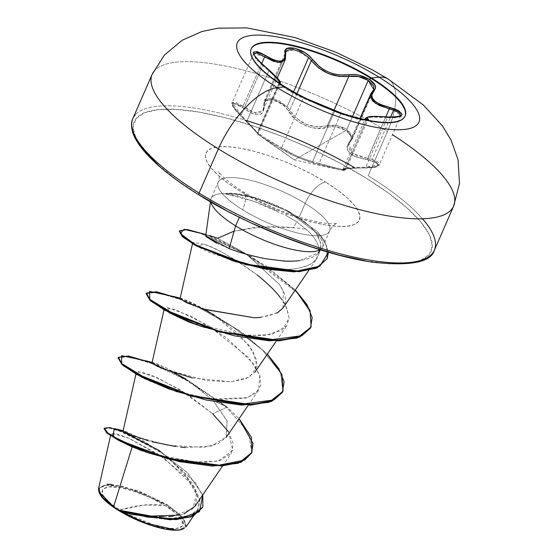 <?xml version="1.0" encoding="UTF-8"?>
<svg xmlns="http://www.w3.org/2000/svg" width="558" height="558" viewBox="0 0 558 558"><rect width="100%" height="100%" fill="white"/><g stroke="black" fill="none" stroke-linecap="round" stroke-linejoin="round"><path stroke-width="0.42" stroke-dasharray="2.79 2.09" d="M405.017 116.217A83.972 23.875 -156.4 0 1 284.817 87.285A83.972 23.875 23.6 0 0 403.685 118.373M393.62 110.093L400.79 115.673L395.88 117.724L387.433 117.724L365.825 167.184L349.936 167.819L343.358 168.718L344.914 169.332A1.235 1.165 -74.4 0 1 343.602 170.19A1.235 1.165 105.6 0 0 344.914 169.332C351.191 171.718 329.436 166.682 319.113 163.361A1.235 0.879 104.2 0 0 319.643 164.645A1.235 0.879 -75.8 0 1 319.113 163.361L312.592 161.681L334.528 111.467L340.722 113.895L319.113 163.361L312.592 161.681C299.953 157.879 289.616 153.213 281.588 147.682A1.235 0.97 122.2 0 1 280.221 148.184C288.228 153.959 308.644 162.469 319.643 164.645L339.927 169.758L343.602 170.19C339.452 168.914 346.776 168.167 365.567 167.937L365.825 167.184L374.383 166.856L379.147 165.022L378.247 162.155L372.088 159.372L367.715 158.381L372.088 159.372L390.53 117.166L372.088 159.372L379.398 164.631L365.825 167.184L365.567 167.937C381.512 166.758 382.097 164.031 367.324 159.762C349.245 156.393 343.435 150.151 349.887 141.041C352.775 137.721 351.491 134.185 346.03 130.446C339.857 126.973 333.761 125.934 327.72 127.315C315.172 131.932 294.819 123.388 288.34 110.868C282.229 99.861 262.072 95.223 264.394 105.336C264.018 116.999 256.694 117.752 242.409 107.589C230.049 100.531 229.457 103.251 240.624 115.757C254.141 129.491 259.944 135.727 258.047 134.457L264.68 138.775L257.761 134.297L258.438 134.394L252.321 127.803L237.206 112.235L234.486 108.908L232.421 104.151L235.629 103.642L238.761 105.127L251.239 113.128L255.194 114.536L258.661 114.822L261.43 113.909L263.362 111.893L264.694 102.47L266.347 100.496L273.092 99.98L281.769 104.053L285.536 107.282L295.51 119.3L300.288 122.851L305.7 125.669L311.448 127.524L317.209 128.368L332.003 126.694L336.83 127.05L346.03 130.446L294.296 159.923L264.68 138.775L280.221 148.184L264.68 138.775L294.296 159.923L346.03 130.446L351.108 135.901L351.289 138.642L346.985 146.81L347.439 149.809L349.252 152.648L352.37 155.117L356.583 157.126L371.858 160.718L375.464 162.043L378.289 165.07L374.341 167.316L345.841 168.725L342.145 169.353L344.412 170.49L339.927 169.758L319.643 164.645L304.452 160.055L293.271 155.389L280.221 148.184A1.235 0.97 -57.8 0 0 281.588 147.682L303.196 98.222A1.235 0.963 114.6 0 1 304.529 97.706C299.193 95.299 293.041 92.014 286.087 87.843L279.181 83.002L286.087 87.843L304.529 97.706A1.235 0.963 -65.4 0 0 303.196 98.222L286.08 88.834L278.861 83.574L279.307 83.442L257.698 132.902L246.908 121.03L268.844 70.824L278.609 80.485L280.228 83.226M366.969 120.075L341.119 112.953L360.608 118.973L367.652 120.096M258.047 134.457L257.294 132.755L257.698 132.902L264.715 137.805L281.588 147.682C273.357 143.267 253.192 130.788 257.698 132.902A1.235 1.2 -56.9 0 0 258.047 134.457A1.235 1.2 123.1 0 1 257.698 132.902L258.263 133.209M280.228 82.905L279.307 83.442L257.698 132.902L258.34 133.327L280.221 83.247L277.459 79.187L268.844 70.824L246.908 121.03L241.119 115.101L232.198 102.581L243.037 106.306L255.648 113.232L263.306 109.877L263.969 104.158L285.577 54.698L285.473 53.701M285.48 53.184L285.808 51.768M258.34 133.327L258.396 134.394C256.408 132.448 259.812 135.308 240.596 115.757L241.119 115.101L240.596 115.757C233.056 107.568 230.252 103.174 232.198 102.581L235.609 102.205L243.037 106.306L261.674 63.654L243.037 106.306A1.235 0.432 -52.7 0 0 242.409 107.589A1.235 0.432 127.3 0 1 243.037 106.306L251.407 111.726L258.48 113.42L262.964 110.554L263.969 104.158A1.235 0.949 173.2 0 0 264.394 105.336A1.235 0.949 -6.8 0 1 263.969 104.158L285.577 54.698L285.822 51.748L264.304 100.998L273.608 98.703L287.091 106.759L293.62 91.819L287.091 106.759L279.509 101.047L271.272 98.271L265.462 99.463L264.136 101.451L263.969 104.158L264.136 101.451M327.253 125.78L334.026 110.261L327.253 125.78C333.691 124.434 340.234 125.634 346.881 129.372L336.997 125.662L327.253 125.78A1.235 0.753 -106 0 0 327.72 127.315A1.235 0.753 74 0 1 327.253 125.78C311.748 128.989 299.255 123.771 289.755 110.114A1.235 0.663 -31.3 0 1 288.34 110.868A1.235 0.663 148.7 0 0 289.755 110.114L296.507 118.275L306.196 124.42L317.202 126.931L327.253 125.78M370.826 93.542L372.73 91.1L351.121 140.56A1.235 0.983 45 0 1 349.887 141.041A1.235 0.983 -135 0 0 351.121 140.56L352.349 138.837L352.377 135.182L346.881 129.372L352.496 116.517L346.881 129.372L352.349 138.83L348.889 143.762L351.979 153.213L367.715 158.381L385.892 116.775L367.324 159.762L367.715 158.381L357.413 156.003L350.375 151.783L348.262 146.161L348.889 143.755L359.924 118.491M388.626 79.32A65.802 28.374 -58.3 0 1 387.433 131.569A164.512 46.774 23.6 0 0 154.552 70.664A164.512 46.774 -156.4 0 1 387.433 131.569L368.147 175.714A164.512 46.774 -156.4 0 1 422.49 218.764A164.512 46.774 23.6 0 0 368.147 175.714L387.433 131.569A65.802 28.374 121.7 0 0 388.626 79.32M119.761 510.033L143.483 505.123L164.938 505.402C148.763 494.695 117.933 484.769 108.622 486.848C97.057 489.394 100.775 497.122 119.761 510.033A43.963 12.499 23.6 0 0 176.077 528.586A43.963 12.499 23.6 0 0 164.938 505.402A329.025 141.885 121.7 0 0 143.483 505.123A329.025 141.885 121.7 0 0 119.761 510.033L108.573 501.865L102.526 494.597L102.546 489.324L108.622 486.848L119.831 487.553L134.471 491.326L150.311 497.59L164.938 505.402L176.126 513.569L182.173 520.837L182.152 526.117L176.077 528.586L164.868 527.882L150.228 524.108L134.387 517.845L119.761 510.033M98.822 491.717L98.501 490.433M98.578 488.515L107.289 484.316M111.168 484.351L138.677 490.935L167.142 504.648L166.577 505.234A47.144 13.406 23.6 0 0 118.505 486.144A47.144 13.406 23.6 0 0 99.505 493.349M261.723 125.585A164.512 46.774 23.6 0 0 135.266 114.802A164.512 46.774 -156.4 0 1 246.462 120.563M406.991 263.474L420.851 260.335L429.395 254.35L432.297 245.771L429.458 234.911L420.969 222.189L407.173 208.099L388.584 193.187L365.929 178.009A162.043 46.077 23.6 0 0 158.339 109.612A162.043 46.077 23.6 0 0 199.401 195.07A162.043 46.077 23.6 0 0 406.991 263.474A162.043 46.077 23.6 0 0 365.929 178.009L340.08 163.166L312.02 149.223L282.829 136.71L253.632 126.108L225.558 117.836L199.673 112.2L176.977 109.424L158.339 109.612L144.487 112.751L135.943 118.728L133.034 127.315L135.88 138.175M325.67 182.138A22.85 9.856 121.7 0 0 305.156 203.412A60.829 17.298 -156.4 0 1 328.753 232.344A60.829 17.298 -156.4 0 1 242.639 209.815A22.85 9.856 121.7 0 0 243.051 191.673A22.85 9.856 -58.3 0 1 242.639 209.815A60.829 17.298 -156.4 0 1 219.043 180.89A60.829 17.298 -156.4 0 1 305.156 203.412L298.9 217.739L287.558 211.043L254.643 197.881L225.837 193.382L239.033 194.386L254.643 197.881L287.558 211.043L298.9 217.739L305.156 203.412A60.829 17.298 -156.4 0 1 328.753 232.344A60.829 17.298 -156.4 0 1 242.639 209.815A60.829 17.298 -156.4 0 1 219.043 180.89A60.829 17.298 -156.4 0 1 305.156 203.412A22.85 9.856 -58.3 0 1 325.67 182.138A83.679 23.792 23.6 0 0 218.464 146.81A83.679 23.792 23.6 0 0 239.668 190.948A83.679 23.792 23.6 0 0 346.867 226.269A83.679 23.792 23.6 0 0 325.67 182.138L337.367 189.971L346.964 197.678L354.086 204.953L358.473 211.517L359.938 217.125L358.438 221.561L354.023 224.651L346.867 226.269L337.248 226.367L325.53 224.93L312.159 222.021L297.658 217.753L282.585 212.277L267.512 205.818L253.018 198.613L239.668 190.948L227.971 183.115L218.373 175.407L211.245 168.132L206.865 161.562L205.393 155.954L206.899 151.525L211.308 148.435L218.464 146.81L228.089 146.719L239.807 148.149L253.172 151.065L267.673 155.333L282.753 160.809L297.826 167.267L312.313 174.473L325.67 182.138M326.988 259.017L326.688 245.876L320.348 235.671L288.918 212.117A57.746 16.419 23.6 0 0 225.348 193.947L253.116 201.006L285.584 215.193L296.744 221.868L293.306 227.748C282.676 226.464 269.242 226.422 253.004 227.608L233.669 231.249L217.627 238.266L207.688 235.19L205.742 235.671L209.829 235.588L205.895 234.541M216.671 243.197L229.171 248.54C250.8 257.022 273.008 261.2 295.796 261.06C314.21 258.731 328.662 253.778 316.037 233.049C311.769 227.594 306.049 222.489 298.9 217.739C309.09 225.223 314.803 230.321 316.037 233.049A60.829 17.298 -156.4 0 1 320.913 249.168M210.896 202.08A60.829 17.298 -156.4 0 1 211.545 197.574A60.829 17.298 -156.4 0 1 225.718 193.647A60.829 17.298 23.6 0 0 212.326 196.632A60.829 17.298 23.6 0 0 210.896 202.08M234.13 231.124L262.727 226.897L293.306 227.748L305.882 229.108L293.306 227.748L296.744 221.868L305.882 229.108C313.324 235.567 317.662 241.893 318.897 248.08L319.071 252.467L317.99 256.506L316.7 258.835L312.396 263.09C300.288 270.198 281.574 271.369 256.248 266.612L210.736 253.137L197.176 246.406L192.817 242.332L203.97 244.278C214.251 246.95 232.016 257.196 257.266 275.024C266.745 282.439 274.403 289.965 280.262 297.609C283.694 300.337 286.638 307.13 289.086 318.004L286.7 325.886L271.844 334.409L246.462 335.658L188.834 322.015M179.892 515.083L183.84 513.932M194.93 506.329L197.302 496.048L192.573 483.388L167.1 456.395L136.801 436.614L126.806 431.878L123.095 430.853L135.35 436.551L167.344 445.165L203.614 447.383L217.564 444.015L226.255 437.339L227.134 420.99L213.226 400.721L188.423 380.654L165.705 367.548L156.191 363.523L152.013 362.826M192.468 377.975L230.879 381.811L245.813 378.84L254.936 372.2L256.736 360.154L248.889 345.123L214.656 315.214L206.181 309.962L187.369 300.462L180.081 298.586M260.607 317.446L277.375 312.947M283.004 307.96L283.276 291.36L279.53 284.524L246.685 254.309L217.627 238.266L246.65 254.295M169.13 312.633L164.408 308.072L175.819 309.725L209.055 326.025L248.638 357.622L259.791 375.276L258.633 390.126L247.215 397.701L209.724 398.991L170.092 389.603L144.062 378.624L136.347 372.291L141.188 372.019L152.132 375.576L179.285 389.212L212.703 413.792L186.344 393.592L157.363 377.787L138.224 371.621L141.572 377.18M228.515 431.732L233.335 443.736L231.256 453.361L219.775 460.685L200.196 462.805L150.527 453.654L188.248 461.975L217.885 461.194L232.714 450.508L228.515 431.732M149.607 453.361L142.485 450.941M138.761 449.56L132.155 446.916M117.612 439.816L110.93 433.936L115.715 433.65L127.922 437.8L164.003 458.104L193.919 486.402L199.729 499.473L197.706 509.845L187.872 516.666L171.801 519.365L131.897 514.483M120.863 511.449L161.283 527.924L177.521 529.981L185.967 526.954L183.177 517.489L167.142 504.648L123.158 486.227L105.95 484.414L98.543 488.668M135.908 514.106L140.295 514.86M154.768 516.541L159.267 516.771M163.954 516.827L168.795 516.652M172.854 516.296L192.873 508.743L196.695 492.819L183.966 471.977L160.767 451.589L123.674 430.832L126.554 432.952M128.591 433.873L130.851 434.822M147.807 440.576L152.062 441.748M175.414 446.47L180.869 447.125M185.395 447.523L211.336 446.072L226.611 436.788L226.98 420.593L213.226 400.721L226.827 406.768L239.047 418.688L226.827 406.768L226.597 407.305L248.673 432.617L251.749 452.824M114.188 428.593L157.468 449.357L186.791 472.145L202.798 494.855L187.509 472.856L159.386 450.592M104.06 428.725L109.766 428.153L123.192 432.283L162.155 453.117L195.307 482.489L202.854 496.32L202.589 507.606M117.689 439.857L111.753 433.322L128.696 438.121L158.772 454.533L186.965 477.76L199.841 500.254L198.25 508.973L191.317 515.187L164.959 519.372L131.834 514.462M202.7 507.334L202.805 496.16L195.342 482.53L162.831 453.57L124.267 432.708L110.582 428.307L104.22 428.481M251.86 452.552L248.568 432.422L226.597 407.305L212.703 413.792L226.597 407.305L190.376 382.223L153.115 363.99L128.612 356.583L118.052 357.873L128.612 356.583L153.115 363.99L190.376 382.223L226.597 407.305L226.827 406.768L176.112 373.79L146.914 361.04M320.027 249.754A60.829 17.298 23.6 0 0 322.705 246.831A60.829 17.298 23.6 0 0 316.037 233.049L320.662 242.876L320.683 247.313L319.169 251.344L318.095 252.865L299.702 260.705M225.258 209.92L253.318 223.863M365.664 260.879L388.361 263.662M158.165 164.98L176.746 179.899L199.401 195.07M289.156 211.587L287.558 211.043L289.156 211.587L317.307 231.535L324.407 240.379L328.411 252.265L324.407 240.379L317.307 231.535L289.156 211.587A57.746 16.419 23.6 0 0 225.837 193.382A57.746 16.419 -156.4 0 1 289.156 211.587L288.918 212.117L320.215 235.511L326.604 245.66L327.1 258.745M246.671 254.309L279.53 284.524C276.622 282.013 306.963 314.182 254.113 317.76M180.081 298.565L181.81 298.572L206.16 309.955M206.174 309.962L218.366 317.69L238.559 333.817L252.941 351.108L257.133 366.411L249.426 377.11L231.235 381.784L206.732 380.598L162.162 368.531M159.839 367.527L157.663 366.515M152.641 363.635L153.75 362.812L190.299 381.93L213.226 400.721L226.827 406.768L186.121 379.133M214.112 314.858L243.323 333.489L267.345 354.114L238.678 330.169L203.056 308.986M180.088 298.704L203.021 308.972L174.982 296.807M205.895 234.576L251.804 256.868L295.315 290.014L265.929 265.936L231.626 245.764L205.407 234.402M282.836 391.611L280.779 373.086L262.637 350.194L232.986 326.995L199.018 307.639L232.839 326.904L262.413 349.985L280.639 372.8L282.948 391.346M146.252 293.382L157.126 292.42L181.162 299.751L198.99 307.625L181.183 299.758L156.659 292.343L146.112 293.641M310.897 327.386L310.157 311.783L296.975 292.518L273.908 272.339L245.939 254.099L296.779 292.315L310.046 311.504L311.008 327.121M179.481 231.054L186.121 229.959L200.831 233.453L245.918 254.085L200.141 233.23L185.507 229.903L179.334 231.312M152.02 362.937L174.975 373.218M177.109 391.835L181.587 393.132L215.786 399.688L245.792 398.133L255.69 393.32L260.621 385.718L259.916 375.618L253.485 363.628L226.353 337.618L191.394 316.344L167.177 307.451L169.639 312.947L167.937 311.929L170.106 313.073M205.17 327.602L238.259 334.821L264.415 335.616L282.585 329.959L289.086 318.004L286.833 308.4L284.05 303.147L280.262 297.609M257.266 275.024C236.543 259.714 218.778 249.468 203.97 244.278L196.925 246.266L239.068 262.727L256.248 266.612C282.292 271.321 301.013 270.149 312.396 263.09C318.848 255.85 321.017 250.849 318.897 248.08C317.565 241.76 313.226 235.441 305.882 229.108L296.744 221.868L285.584 215.193L288.918 212.117A57.746 16.419 -156.4 0 0 225.348 193.947L225.718 193.647M276.559 210.708L257.789 202.721L240.059 196.897L225.348 193.947M181.357 529.591A47.144 13.406 23.6 0 0 166.577 505.234L150.89 496.857L133.899 490.133L118.205 486.088L106.18 485.334L99.659 487.992L99.47 493.265M167.142 504.648L182.578 516.806L184.112 528.545M179.955 529.772L175.965 530.002M182.361 529.27L185.04 527.45L185.054 521.793L178.574 513.988L166.577 505.234M366.522 119.865L367.283 120.507L366.327 120.723L359.777 119.621L340.722 113.895L319.113 163.361L338.406 168.579L345.758 169.778C343.833 170.002 348.778 171.473 339.927 169.758L294.296 159.923L257.761 134.297M287.091 106.759L289.755 110.114L287.091 106.759M257.336 132.832L241.119 115.101L262.727 65.635L255.808 58.75L253.583 53.624L253.367 54.119M400.546 116.057L387.433 117.724L365.825 167.184L354.986 167.463L346.909 168.097L343.358 168.718L342.919 169.207L346.309 168.711C349.28 168.53 352.007 167.909 365.609 167.972C374.523 167.916 379.119 166.8 379.398 164.631L379.147 165.022M351.121 140.56L348.889 143.755L352.349 138.83L373.895 89.517L372.73 91.1L351.121 140.56M373.839 89.636L370.77 93.681M296.947 93.66L289.755 110.114L296.947 93.66M285.298 59.546L285.577 54.698L285.382 59.343M264.652 56.839L253.583 53.617L253.478 54.384L253.492 53.924M253.583 53.624L232.114 102.825L234.381 107.875L237.366 111.398L241.119 115.101L262.727 65.635L268.844 70.824L262.727 65.635L253.478 54.405M278.861 83.574L279.872 83.463M367.283 120.507L357.308 119.021L340.722 113.895A1.235 0.872 111 0 0 340.289 112.639A1.235 0.872 -69 0 1 340.722 113.895L334.528 111.467L312.592 161.681L304.075 158.96L295.308 155.354L281.588 147.682L303.196 98.222L334.528 111.467L303.196 98.222C294.484 94.344 274.627 82.061 279.307 83.442A1.235 1.2 -78.2 0 0 279.412 83.156A1.235 1.2 101.8 0 1 279.307 83.442L278.84 83.435L257.294 132.762M345.758 169.778L367.785 120.019M344.914 169.332L366.48 119.977L344.914 169.332L343.435 168.649M365.357 118.366L369.103 117.257L376.929 117.027L387.433 117.724L387.74 116.943L387.433 117.724L372.033 117.061L365.344 118.387M400.518 116.294L400.784 115.68L400.114 116.448M370.456 94.602L370.303 95.62M372.981 90.724A1.235 1.039 -131.7 0 0 372.73 91.1M285.822 51.748L295.008 49.746L308.623 57.481M285.577 54.698A1.235 0.997 169.1 0 0 285.682 54.105M263.174 64.916L262.727 65.635L263.174 64.951M366.836 120.04L367.276 120.528M252.244 47.353A83.972 23.875 23.6 0 0 284.817 87.285A83.972 23.875 -156.4 0 1 251.135 48.992M404.913 116.483L405.136 115.966M322.629 247.027L329.639 230.97C333.879 223.2 338.232 223.13 337.025 223.423L332.575 223.737C326.458 223.772 317.453 222.196 305.561 219.022C282.446 212.2 261.569 203.056 242.918 191.589C232.4 184.928 225.062 179.271 220.919 174.605L218.673 171.718C218.066 170.636 220.975 173.866 218.15 182.264L211.14 198.32M210.464 201.822L210.764 199.659M222.593 465.993L231.256 453.361M135.95 374.048L136.347 372.291M248.289 405.206L258.633 390.126M164.017 309.816L164.408 308.072M276.356 340.973L286.7 325.886M192.517 243.651L192.817 242.332M308.686 270.518L316.7 258.835M110.93 433.936L110.547 435.624M197.706 509.845L193.521 515.941M160.767 451.589L157.468 449.357M123.674 430.832L123.123 430.72M147.096 452.475L153.15 454.47M320.515 249.907L321.896 248.212M205.009 234.276L207.611 235.204M245.862 253.764L231.626 245.764M181.81 298.572L180.171 298.188M174.612 296.689L176.886 297.491M218.366 317.69L204.144 309.544M153.75 362.812L152.104 362.428M146.531 360.921L148.874 361.744M190.299 381.93L176.112 373.79M140.225 376.371L142.039 377.306M181.587 393.132L169.388 389.114M209.648 328.892L197.462 324.882M239.068 262.727L233.467 261.074M263.306 109.877L264.304 100.998M400.79 115.673L379.398 164.631M263.306 109.87L277.235 77.994M343.358 168.718L364.806 119.621M278.84 83.435L278.84 82.598M279.3 83.086L291.199 90.863L307.033 98.857M366.794 120.04L354.086 117.257L341.175 112.974M251.016 49.243L251.239 48.734"/><path stroke-width="0.84" d="M405.017 116.217A83.972 23.875 23.6 0 0 371.112 78.441L371.335 77.925A83.972 23.875 -156.4 0 1 403.908 117.857A83.972 23.875 -156.4 0 1 285.04 86.769A16451.082 7094.147 121.7 0 0 277.235 87.641A99.101 28.179 -156.4 0 1 252.118 35.37A99.101 28.179 -156.4 0 1 379.077 77.206A65.802 28.374 -58.3 0 1 388.626 79.32A65.802 28.374 121.7 0 0 379.077 77.206A16451.082 7094.147 121.7 0 0 371.335 77.925A83.972 23.875 -156.4 0 1 392.609 122.216A83.972 23.875 -156.4 0 1 285.04 86.769A83.972 23.875 -156.4 0 1 263.767 42.485A83.972 23.875 -156.4 0 1 371.335 77.925A16451.082 7094.147 -58.3 0 1 379.077 77.206A99.101 28.179 23.6 0 0 252.118 35.37A99.101 28.179 23.6 0 0 277.235 87.641A99.101 28.179 23.6 0 0 404.194 129.47A99.101 28.179 23.6 0 0 379.077 77.206A99.101 28.179 -156.4 0 1 404.194 129.47A99.101 28.179 -156.4 0 1 277.235 87.641A16451.082 7094.147 -58.3 0 1 285.04 86.769A83.972 23.875 -156.4 0 1 252.467 46.837A83.972 23.875 -156.4 0 1 371.335 77.925L371.112 78.441A83.972 23.875 -156.4 0 1 405.017 116.217M307.067 98.871L321.75 105.406L340.24 112.625A1.235 0.872 -69 0 1 340.289 112.639A1.235 0.872 111 0 0 340.24 112.625L307.081 98.878M373.867 89.587L368.266 80.415C361.724 76.676 355.258 75.309 348.862 76.313L339.166 76.481L328.439 73.593L318.625 67.909L311.364 60.655C321.673 72.561 334.172 77.785 348.862 76.313L334.026 110.261L348.862 76.313A1.235 0.802 -101.1 0 0 348.443 74.737L353.27 74.409L358.738 75.149L369.208 79.334C375.52 83.567 377.131 87.32 374.034 90.584A1.235 1.039 -131.7 0 0 372.981 90.724A1.235 1.039 48.3 0 1 374.034 90.584C368.615 97.531 373.881 103.188 389.833 107.541L385.892 116.775L389.833 107.541C406.517 113.839 405.84 116.992 387.803 116.985L387.803 116.985C371.182 115.827 364.548 116.503 367.903 119.021A1.235 1.165 120.1 0 0 366.522 119.865L366.522 119.865A1.235 1.165 -59.9 0 1 367.903 119.021L366.969 120.075L368.692 119.803L366.843 117.515L370.261 116.643L377.752 116.399L393.209 117.292L397.728 117.013L402.172 114.718L399.04 110.951L394.98 109.075L380.319 104.416L376.601 102.386L373.818 100.084L372.144 97.615L371.656 95.111L375.52 88.192L375.171 85.332L369.208 79.334L371.112 78.441L369.208 79.334C362.191 75.302 355.265 73.768 348.443 74.737A1.235 0.802 78.9 0 1 348.862 76.313L358.494 76.572L368.266 80.415L352.496 116.517L368.266 80.415L373.825 86.065L373.839 89.636M280.228 83.226L279.872 83.463M285.473 53.701L285.48 53.184M285.668 52.152L286.952 50.318L292.699 49.313L300.922 52.027L308.623 57.481L293.62 91.819L308.623 57.481L311.364 60.655L296.947 93.66L311.364 60.655A1.235 0.711 -36.2 0 1 312.766 59.832A1.235 0.711 143.8 0 0 311.364 60.655L308.623 57.481M370.303 95.62L375.408 103.314L389.331 108.915L393.62 110.093L390.53 117.166L393.62 110.093L399.674 113.141L400.546 116.057M154.552 70.664A164.512 46.774 23.6 0 0 218.366 148.895A65.802 28.374 -58.3 0 1 277.235 87.641A65.802 28.374 121.7 0 0 218.366 148.895A164.512 46.774 -156.4 0 1 154.552 70.664M99.129 492.498L99.498 493.335A47.144 13.406 23.6 0 0 118.122 510.2L113.623 506.734L98.822 491.717M98.501 490.433L98.578 488.515M107.289 484.316L111.168 484.351M354.33 167.505A164.512 46.774 23.6 0 0 261.723 125.585M135.266 114.802A164.512 46.774 23.6 0 0 199.08 193.033L218.366 148.895L199.08 193.033A164.512 46.774 -156.4 0 1 135.266 114.802M199.053 195C249.579 226.715 323.975 255.69 373.72 262.337C410.869 266.229 431.083 262.197 434.368 250.235L453.654 206.097L459.499 183.533L458.083 159.881L451.066 140.051L442.389 125.843L423.452 105.078L388.242 79.083L372.36 69.841L335.721 52.166L294.854 37.512L246.852 27.9L218.066 28.179L201.905 31.527L182.117 40.274L164.366 55.158L152.146 74.374L132.86 118.512C131.221 121.853 131.095 126.22 132.483 131.618C134.046 137.275 137.959 143.825 144.222 151.267C156.261 165.203 174.535 179.781 199.053 195A2.469 1.067 -58.3 0 1 199.039 194.993A2.469 1.067 -58.3 0 1 199.08 193.033A2.469 1.067 121.7 0 0 199.039 194.993M246.462 120.563A164.512 46.774 -156.4 0 1 345.932 162.824M299.702 260.705C292.483 261.304 287.091 261.409 283.541 261.011L265.071 258.64C249.3 255.299 237.338 251.937 229.171 248.54L235.622 225.878L229.171 248.54L206.146 236.585L205.735 235.699L206.286 236.752L216.671 243.197M235.622 225.878A60.829 17.298 23.6 0 0 320.027 249.754A60.829 17.298 -156.4 0 1 235.622 225.878A60.829 17.298 -156.4 0 1 210.896 202.08A60.829 17.298 23.6 0 0 235.622 225.878L239.347 217.348M110.547 435.624L98.543 488.668L101.807 496.599L113.623 506.734L132.155 446.916L113.623 506.734L118.296 510.019L149.956 516.136L179.892 515.083M183.84 513.932L194.93 506.329L222.593 465.993M164.017 309.816L152.013 362.826L161.646 368.308L192.468 377.975M192.517 243.651L180.081 298.586L186.449 302.624L204.409 309.411L254.113 317.76L260.607 317.446M277.375 312.947L283.004 307.96L308.686 270.518M209.829 235.588L217.627 238.266L234.13 231.124M169.639 312.947L188.834 322.015L169.13 312.633M212.703 413.792L228.515 431.732L212.703 413.792M117.612 439.816L132.155 446.916L149.607 453.361M142.485 450.941L138.761 449.56M131.897 514.483L120.863 511.449L118.296 510.019L135.908 514.106M140.295 514.86L154.768 516.541M159.267 516.771L163.954 516.827M168.795 516.652L172.854 516.296M126.554 432.952L128.591 433.873M130.851 434.822L147.807 440.576M152.062 441.748L175.414 446.47M180.869 447.125L185.395 447.523M159.386 450.592L122.223 431.278L109.633 427.554L104.29 428.195L107.834 432.98L120.744 440.785L167.986 458.292L221.812 465.512L241.468 461.668L251.979 452.287L251.407 437.332L239.047 418.688L253.046 443.484L251.609 453.068L244.627 460.078L216.72 465.616L177.981 460.741L139.884 449.197L113.086 436.551L114.188 428.593L123.674 430.832M202.798 494.855L199.492 511.693L178.288 518.968L147.521 517.14L118.422 510.075L168.544 519.233L190.71 516.596L202.819 507.069L202.798 494.855M251.979 452.287L241.23 462.198L221.575 466.042L167.756 458.829L120.514 441.315L107.596 433.517L104.06 428.725L104.29 428.195M202.819 507.069L191.122 516.903L170.148 519.791L121.281 511.567L131.772 514.448L175.91 519.651L193.298 516.038L202.7 507.334M132.155 446.916L117.689 439.857M131.834 514.462L120.863 511.449L118.122 510.2A47.144 13.406 23.6 0 0 181.357 529.591M104.22 428.481L106.55 432.652L117.578 439.788L147.096 452.475L179.739 461.717L212.438 466.076L238.357 463.286L251.86 452.552M199.401 195.07L225.258 209.92M253.318 223.863L282.508 236.376L311.699 246.971L339.78 255.25L365.664 260.879M388.361 263.662L406.991 263.474M135.88 138.175L144.362 150.89L158.165 164.98M422.49 218.764A164.512 46.774 -156.4 0 1 431.962 253.946A164.512 46.774 -156.4 0 1 199.08 193.033A164.512 46.774 23.6 0 0 431.962 253.946A164.512 46.774 23.6 0 0 422.49 218.764M392.462 134.736A164.512 46.774 -156.4 0 1 451.248 209.801A164.512 46.774 -156.4 0 1 218.366 148.895A164.512 46.774 23.6 0 0 451.248 209.801A164.512 46.774 23.6 0 0 396.871 137.596M254.113 317.76L203.328 309.076L185.912 302.373L180.081 298.565M162.162 368.531L159.839 367.527M157.663 366.515L152.641 363.635M146.914 361.04L121.574 355.648L121.616 363.502L148.003 379.58L192.273 395.915L239.563 404.445L273.943 399.905L282.439 392.344L284.085 381.7L278.854 368.65L267.345 354.114L281.936 374.537L283.066 391.081L271.997 400.79L250.863 404.62L191.31 395.643L137.247 374.104L122.188 364.032L118.289 357.336L128.438 355.983L152.02 362.937M203.056 308.986L214.112 314.858M180.088 298.704L156.491 291.743L146.349 293.103L150.262 299.799L165.314 309.878L219.378 331.41L278.923 340.387L300.051 336.558L311.127 326.855L310.032 310.374L295.315 290.014L306.998 304.549L312.166 317.572L310.464 328.188L301.913 335.714L267.484 340.199L220.208 331.64L175.993 315.305L149.663 299.248L149.649 291.409L174.982 296.807M205.407 234.402L184.119 229.282L180.29 233.544L195.007 244.397L224.462 257.398L261.102 267.707L295.726 271.307L319.957 266.096L328.411 252.265L327.218 258.48L317.516 267.338L299.039 271.181L246.245 264.22L197.246 245.604L183.31 236.697L179.571 230.775L187.362 229.54L205.895 234.576M282.948 391.346L268.963 402.353L241.495 405.094L205.937 399.981L169.388 389.114L142.039 377.306L123.185 365.623L118.052 357.873L121.958 364.562L137.01 374.641L191.08 396.18L250.633 405.157L271.76 401.328L283.066 391.081M146.349 293.103L146.112 293.641L150.025 300.337L165.084 310.408L219.141 331.94L278.686 340.924L299.82 337.095L311.127 326.855M179.571 230.775L179.334 231.312L183.073 237.227L197.009 246.141L246.008 264.75L298.802 271.718L317.286 267.875L327.218 258.48M174.975 373.218L186.121 379.133M139.898 376.176L177.109 391.835M188.834 322.015L205.17 327.602M280.262 297.609C275.603 291.15 267.938 283.624 257.266 275.024M327.1 258.745L315.877 268.461L293.913 271.865L264.757 268.991L233.467 261.074L194.233 244.627L182.117 236.376L179.481 231.054M311.008 327.121L297.016 338.12L269.556 340.854L234.004 335.749L197.462 324.882L170.106 313.073L150.925 301.118L146.252 293.382M184.112 528.545L179.955 529.772M175.965 530.002L145.331 522.986L120.863 511.449M99.47 493.265L106.125 501.447L118.122 510.2L133.808 518.577L150.799 525.301L166.493 529.347L178.518 530.1L182.361 529.27M400.79 115.673L400.784 115.68C402.478 116.608 398.133 117.034 387.747 116.95C377.94 116.21 371.419 116.176 368.182 116.852L365.357 118.366M393.62 110.093L379.391 105.539L372.598 100.956L370.296 95.774L370.826 93.542M264.652 56.839L261.674 63.654L264.652 56.839L277.898 62.475L285.298 59.546L280.716 62.573L273.525 61.317L264.652 56.839A1.235 0.412 -57.7 0 0 265.203 55.486A1.235 0.412 122.3 0 1 264.652 56.839L257.05 53.101L253.583 53.624M285.382 59.343L285.682 54.105A1.235 0.997 -10.9 0 1 285.577 54.698M364.806 119.621L365.344 118.387L367.283 120.507M366.836 120.04L365.476 118.205M359.924 118.491L370.456 94.602M372.73 91.1A1.235 1.039 48.3 0 1 372.981 90.724M279.481 83.268L278.386 82.082L279.642 81.098L276.838 77.618L255.62 57.655L253.123 52.459L256.952 51.601L260.739 53.01L273.615 59.846L277.319 60.913L280.472 61.087L282.92 60.334L284.538 58.73L285.271 50.492L287.042 48.518L294.701 48.204L304.801 52.626L309.313 56.051L319.622 66.827L324.052 69.834L328.948 72.282L334.096 74.026L339.187 74.995L348.443 74.737C334.388 76.313 322.496 71.347 312.766 59.832C304.961 48.316 281.93 42.98 285.117 53.449A1.235 0.997 -10.9 0 1 285.682 54.105A1.235 0.997 169.1 0 0 285.117 53.449C285.501 62.81 278.861 63.493 265.203 55.486C250.179 48.539 249.496 51.678 263.139 64.916L263.139 64.916C276.077 76.097 281.337 81.74 278.916 81.859A1.235 1.2 101.8 0 1 279.412 83.156A1.235 1.2 -78.2 0 0 278.916 81.859L279.181 83.002M263.174 64.951L255.801 57.788L253.583 53.617M251.135 48.992A83.972 23.875 -156.4 0 1 371.112 78.441A83.972 23.875 23.6 0 0 252.244 47.353M280.067 83.595L280.221 83.247C280.744 82.87 280.332 81.789 278.979 79.989C276.043 76.39 270.776 71.361 263.174 64.916M205.742 235.671L210.464 201.822M123.095 430.853L135.95 374.048M226.255 437.339L248.289 405.206M254.936 372.193L276.356 340.973M193.521 515.941L185.967 526.954M117.689 439.864L117.264 439.613M318.095 252.865L320.515 249.907M205.895 234.541L205.009 234.276M180.171 298.188L174.612 296.689M152.104 362.428L146.531 360.921M118.052 357.873L118.289 357.336M196.925 246.266L194.226 244.627M182.013 529.389L182.731 529.137M277.235 77.994L285.298 59.539M370.77 93.681L373.895 89.517M285.682 54.105L285.822 51.748M278.895 82.73L279.3 83.086M307.033 98.857L321.534 105.323L341.175 112.974M367.276 120.528L367.785 120.019L366.794 120.04"/></g></svg>
